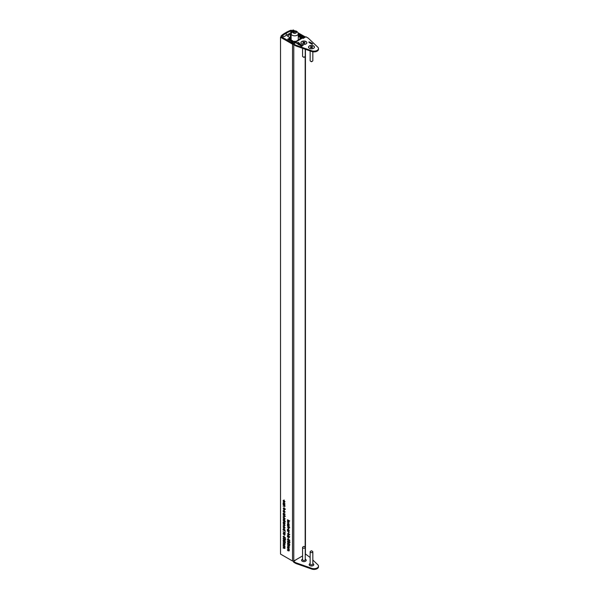 <?xml version="1.0" encoding="UTF-8"?>
<svg xmlns="http://www.w3.org/2000/svg" width="599" height="599" viewBox="0 0 599 599"><rect width="100%" height="100%" fill="white"/><g stroke="black" fill="none" stroke-linecap="round" stroke-linejoin="round"><path stroke-width="0.9" d="M284.076 507.645L283.754 508.214M288.396 526.162L288.067 526.723M284.585 518.816L285.154 518.891M288.448 520.202L288.097 520.703M295.434 42.507L294.611 42.027L295.562 41.481L294.925 41.121L294.042 41.631L290.755 39.729A0.891 0.517 0 0 0 289.489 39.729L294.229 42.469A0.891 0.517 180 0 1 294.491 42.836A0.891 0.517 180 0 1 294.229 43.195L293.787 43.457A0.891 0.517 180 0 1 292.522 43.457L281.148 36.883L280.512 37.25L292.522 44.184A0.891 0.517 0 0 0 293.63 44.259M284.585 534.697L285.154 534.78M283.963 539.13L285.476 540.066M284.547 527.764L285.109 527.891M284.547 523.309L285.109 523.436M288.396 533.035L288.067 533.604M288.284 541.623L289.796 542.559M284.547 511.943L285.109 512.07M284.66 504.358L284.765 504.875L283.147 503.946L283.117 502.935L283.956 502.449L284.795 503.909L284.465 504.47L284.795 503.909M283.372 502.786L283.956 502.449M283.641 507.9L285.416 509.15L284.473 508.603L284.795 509.554L283.948 510.041L283.357 508.439M284.795 509.554L284.203 509.891M284.368 513.949L284.562 515.013L284.375 514.182L283.582 514.481L283.117 513.665L283.334 513.253L283.574 514.249L284.368 513.949M284.473 514.024L283.948 514.474M283.469 513.463L283.117 513.665L283.334 513.253M284.383 513.897L283.746 514.264L284.121 513.89M288.576 543.241L289.676 544.139L289.676 545.187L289.452 544.184L288.868 543.712L288.186 544.424L287.408 543.083L288.037 542.664L287.64 543.226L288.194 544.199L288.576 543.241M288.913 544.042L288.456 544.274M288.037 542.724L287.408 543.083L288.037 542.664M288.037 542.896L287.64 543.226M288.194 544.199L288.875 543.757M288.576 539.31L289.676 540.208L289.676 541.256L289.452 540.253L288.868 539.781L288.186 540.493L287.408 539.152L288.037 538.733L287.64 539.295L288.194 540.268L288.576 539.31M288.913 540.111L288.456 540.343M288.037 538.793L287.408 539.152L288.037 538.733M288.037 538.965L287.64 539.295M288.194 540.268L288.875 539.826M287.468 535.618L289.085 536.554L287.662 535.506M288.688 536.816L288.883 537.88L288.696 537.048L287.902 537.348L287.438 536.532L287.655 536.127L287.894 537.116L288.688 536.816M288.793 536.891L288.269 537.34M287.79 536.33L287.438 536.532L287.655 536.127M288.052 537.138L288.441 536.756M287.468 523.728L289.085 524.432L289.055 525.308L287.662 523.616M287.962 526.409L289.736 527.659L288.793 527.113L289.115 528.063L288.269 528.55L287.677 526.955M289.115 528.063L288.523 528.408M287.468 531.133L289.085 531.837L289.055 532.706L287.662 531.021M283.948 517.244L284.795 518.697L284.525 519.258L283.117 517.731L283.948 517.244L283.357 517.596M284.795 518.697L284.585 519.221M284.765 521.055L285.416 521.759L284.765 521.939L283.147 520.449L284.765 521.055M283.147 523.923L284.765 524.627L284.795 525.585L283.147 525.33L284.592 525.428L283.342 523.811M284.795 525.585L284.181 525.69M284.278 525.727L284.765 525.33M284.66 530.452L285.416 531.358L283.147 530.048L283.117 529.037L283.956 528.55L284.795 530.01L284.45 530.572L284.795 530.01M283.372 528.895L283.956 528.55M283.147 542.17L284.765 542.874L284.398 544.132L284.795 545.038L283.147 544.723L284.592 544.888L283.147 543.443L284.592 543.607L283.342 542.05M284.795 545.038L284.226 545.112M284.023 545L284.757 544.791M283.776 543.81L284.765 543.51M287.468 519.865L289.736 520.95L288.426 520.419L289.085 521.976L288.314 520.553L287.468 521.145L288.209 520.299L287.662 519.752M284.255 536.809L285.356 537.715L285.356 538.763L285.131 537.76L284.547 537.288L283.866 537.999L283.087 536.659L283.716 536.24L283.32 536.801L283.881 537.775L284.255 536.809M284.592 537.61L284.136 537.85M283.716 536.3L283.087 536.659L283.716 536.24M283.716 536.472L283.32 536.801M283.881 537.775L284.562 537.333M284.765 532.391L285.416 533.095L284.765 533.275L283.147 531.785L284.765 532.391M280.512 37.25L280.512 554.075L292.522 561.008L292.522 44.184M287.468 547.973L289.085 548.677L288.718 549.934L289.115 550.84L287.468 550.526L288.913 550.691L287.468 549.246L288.913 549.41L287.662 547.853M289.115 550.84L288.546 550.908M288.344 550.803L289.077 550.593M288.097 549.612L289.085 549.313M283.948 533.132L284.795 534.585L284.525 535.139L283.117 533.619L283.948 533.132L283.357 533.477M284.795 534.585L284.585 535.109M285.416 540.036L284.839 540.425L284.383 539.796L283.791 539.954L283.087 538.673L283.776 538.209L285.416 540.036L284.839 540.425L285.416 540.096M284.518 539.721L283.791 539.954L284.42 539.587M283.372 538.516L283.776 538.209M283.147 545.479L284.765 546.183L284.398 547.441L284.795 548.347L283.147 548.033L284.592 548.197L283.147 546.752L284.592 546.917L283.342 545.36M284.795 548.347L284.226 548.414M284.023 548.31L284.757 548.1M283.776 547.119L284.765 546.82M284.255 540.74L285.356 541.646L285.356 542.694L285.131 541.691L284.547 541.219L283.866 541.93L283.087 540.59L283.716 540.171L283.32 540.732L283.881 541.706L284.255 540.74M284.592 541.541L284.136 541.781M283.716 540.231L283.087 540.59L283.716 540.171M283.716 540.403L283.32 540.732M283.881 541.706L284.562 541.264M284.098 526.356L283.32 526.798L283.567 527.831L283.117 526.716L283.948 526.251L284.488 526.783L284.473 528.251L283.911 528.131L283.911 526.461L283.32 526.798M283.349 526.581L283.948 526.251M284.795 527.682L284.637 528.153M284.098 521.901L283.32 522.343L283.567 523.376L283.117 522.261L283.948 521.796L284.488 522.328L284.473 523.796L283.911 523.676L283.911 522.006L283.32 522.343M283.349 522.126L283.948 521.796M284.795 523.226L284.637 523.706M283.147 519.34L284.765 520.044L284.735 520.913L283.342 519.221M283.147 514.915L285.416 516.226L284.458 515.672L284.795 516.578L283.147 516.323L284.592 516.42L283.342 514.803M284.795 516.578L284.181 516.682M284.278 516.72L284.765 516.323M288.98 530.864L289.085 531.38L287.468 530.444L287.438 529.441L288.276 528.947L289.115 530.414L288.785 530.976L289.115 530.414M287.692 529.291L288.276 528.947M288.883 526.259L289.085 525.383L289.085 526.791L287.662 524.889L287.468 525.825L287.468 524.357L289.085 526.147M287.685 522.051L289.085 522.306L287.954 521.924L287.64 522.313L289.085 523.975L287.438 522.193L288.314 521.864M288.179 521.789L287.64 522.313M289.609 536.532L289.594 536.951L289.594 536.524M287.962 533.29L289.736 534.54L288.793 533.994L289.115 534.944L288.269 535.431L287.677 533.829M289.115 534.944L288.523 535.281M289.736 542.529L289.16 542.919L288.696 542.29L288.112 542.447L287.408 541.167L288.089 540.702L289.736 542.529L289.16 542.919L289.736 542.589M288.838 542.215L288.112 542.447L288.74 542.08M287.692 541.009L288.089 540.702M287.468 544.663L289.085 545.367L288.718 546.625L289.115 547.538L287.468 547.216L288.913 547.381L287.468 545.936L288.913 546.101L287.662 544.551M289.115 547.538L288.546 547.606M288.344 547.493L289.077 547.284M288.097 546.303L289.085 546.003M284.098 510.535L283.32 510.977L283.567 512.01L283.117 510.895L283.948 510.43L284.488 510.962L284.473 512.43L283.911 512.31L283.911 510.64L283.32 510.977M283.349 510.76L283.948 510.43M284.795 511.86L284.637 512.34M283.147 504.695L284.765 505.399L284.795 506.357L283.147 506.103L284.592 506.2L283.342 504.583M284.795 506.357L284.181 506.462M284.278 506.499L284.765 506.103M283.941 500.143L284.795 501.677L284.413 502.314L283.956 500.382L283.32 500.809L283.492 501.782L283.117 500.697L283.941 500.143L283.349 500.562M284.795 501.677L284.66 502.172M284.308 502.067L284.772 501.445M284.136 500.277L283.32 500.809M289.489 39.729L289.489 40.253M293.787 44.73L293.787 561.008L302.562 555.939M305.4 37.116A0.891 0.517 0 0 0 305.168 36.883L298.077 32.788M294.88 30.946L293.158 29.95L292.522 30.893M292.522 30.317L293.772 31.036M298.28 33.634L303.903 36.883A0.891 0.517 180 0 1 304.165 37.25A0.891 0.517 180 0 1 303.903 37.617L303.461 37.872A0.891 0.517 180 0 1 302.196 37.872L298.28 35.611M298.28 36.337L300.743 37.759L299.859 38.269L299.859 39.13M299.859 38.269L300.488 38.77M300.488 38.636L301.439 38.216M305.43 49.29L305.43 554.075A0.891 0.517 180 0 1 305.243 554.389M293.787 561.008A0.891 0.517 180 0 1 292.522 561.008M288.097 520.449L287.468 520.816M284.78 527.479L284.113 528.019L284.592 527.584L284.113 526.603L283.911 528.131M284.78 523.024L284.113 523.563L284.592 523.129L284.113 522.148L283.911 523.676M288.538 536.981L287.902 537.348M284.33 513.927L283.761 514.256M284.218 514.114L283.582 514.481M284.78 511.658L284.113 512.197L284.592 511.763L284.113 510.782L283.911 512.31M289.092 530.197L288.276 529.179L287.64 529.561L288.269 530.684L288.913 530.302L288.269 530.684M288.456 529.074L287.64 529.561M287.64 534.083L288.269 535.199L288.913 534.825L288.276 533.702L287.64 534.083L288.478 533.582M288.269 535.199L289.092 534.72M287.64 527.202L288.269 528.325L288.913 527.944L288.276 526.821L287.64 527.202L288.478 526.708M288.269 528.325L289.092 527.839M284.772 529.801L283.956 528.782L283.32 529.164L283.948 530.287L284.592 529.905L283.948 530.287M284.136 528.677L283.32 529.164M284.772 503.692L283.956 502.673L283.32 503.055L283.948 504.178L284.592 503.796L283.948 504.178M284.136 502.568L283.32 503.055M283.32 508.693L283.948 509.809L284.592 509.435L283.956 508.311L283.32 508.693L284.158 508.192M283.948 509.809L284.772 509.33M284.772 518.479L283.948 517.476L283.32 517.85L283.948 518.951L284.592 518.584L283.948 518.951M284.128 517.371L283.32 517.85M284.772 534.368L283.948 533.365L283.32 533.731L283.948 534.832L284.592 534.473L283.948 534.832M284.128 533.26L283.32 533.731M289.205 541.474L288.576 541.855L288.089 540.927L287.64 541.301L288.104 542.215L288.576 541.855L288.104 542.215M288.261 540.822L287.64 541.301M289.205 541.496L288.74 541.848M284.42 539.355L284.884 539.003L284.255 539.362L283.769 538.434L283.32 538.808L283.784 539.721L284.255 539.362L283.784 539.721M283.941 538.329L283.32 538.808M289.706 542.267L289.167 541.676L289.167 542.694M289.332 541.578L288.8 541.983M285.386 539.774L284.847 539.182L284.847 540.201M285.012 539.085L284.48 539.489M292.26 31.672L290.994 30.616L290.8 30.953A29.778 17.191 0 0 0 286.232 33.23A29.778 17.191 0 0 0 282.294 35.865L283.978 36.674L291.563 32.376M291.062 39.908L291.062 38.246L287.879 36.412A0.928 0.532 180 0 1 287.602 36.03A0.928 0.532 180 0 1 287.977 35.603L290.403 34.203A0.928 0.532 180 0 1 291.129 34.053M298.28 35.094L301.357 36.314L301.357 37.385M301.357 36.314L302.869 37.19L303.371 36.898L298.28 33.956M293.106 31.223L291.706 30.414A0.891 0.517 0 0 0 290.575 30.354A29.778 17.191 0 0 0 285.498 32.833A29.778 17.191 0 0 0 281.29 35.708A0.891 0.517 0 0 0 281.066 36.052A0.891 0.517 0 0 0 281.32 36.412L281.32 36.988M281.32 36.412L282.803 37.265L282.803 37.842M282.803 37.265L284.705 38.942M284.705 38.621L292.544 43.15L293.046 42.858L291.563 41.997M291.563 41.945L291.518 41.421L287.685 39.145L289.631 38.179L290.403 38.628L290.403 39.609M287.977 35.603L287.977 36.472M291.062 38.246L290.403 38.628M286.232 35.618L286.232 33.23M290.8 32.923L290.8 30.953M291.077 32.728L291.077 30.953M293.211 32.069L293.607 32.938L295.105 33.17L296.198 32.533L295.801 31.672L294.304 31.44L293.211 32.069M294.304 33.042L294.304 31.44M295.801 32.765L295.801 31.672M313.577 45.898A2.95 1.7 0 0 0 309.406 45.898A2.95 1.7 0 0 0 309.406 48.309L309.406 48.309A2.95 1.7 0 0 0 313.577 48.309A2.95 1.7 0 0 0 313.577 45.898M305.992 41.518A2.95 1.7 0 0 0 301.814 41.518A2.95 1.7 0 0 0 301.814 43.929L301.814 43.929A2.95 1.7 0 0 0 305.992 43.929A2.95 1.7 0 0 0 305.992 41.518M310.634 43.435L311.735 43.158L310.821 43.585M311.233 43.6L311.203 43.128L311.809 43.487M308.979 42.439L308.949 41.825L309.548 42.185M301.394 45.756L300.705 45.794L300.75 45.127L301.926 45.082L301.791 45.771L300.923 45.269M300.705 45.794L300.75 45.127L301.926 45.082L301.844 45.741M298.849 44.693L298.287 44.012L299.74 43.817L299.927 44.229L298.849 44.693M298.339 44.431L298.901 43.974M298.901 44.124L299.665 44.079M298.849 43.854L299.927 44.229M296.61 43.405L298.002 42.334L298.826 42.829L298.744 43.3L296.61 43.405M296.505 43.345L298.002 42.477L298.826 42.829L298.744 43.3M293.63 43.914L295.846 45.187L295.846 45.921L293.63 44.64L293.63 43.914L296.445 42.289L295.809 41.923A1.34 0.771 -120 0 0 295.142 41.855A1.34 0.771 -120 0 0 294.895 42.2M295.142 41.855L301.844 37.984A1.34 0.771 60 0 1 302.51 38.051L303.146 38.418L305.954 36.794L308.171 38.074L317.837 47.224A4.47 2.583 180 0 1 318.488 48.564A4.47 2.583 180 0 1 316.205 50.818A4.47 2.583 180 0 1 311.69 50.765L295.846 45.187M297.89 44.146L299.515 43.21L297.89 44.146M299.343 44.985L300.324 44.176L300.998 44.88L300.092 45.412L300.668 44.566L299.343 44.985M300.361 44.536L300.998 44.88M300.009 45.367L300.668 44.566M301.851 46.348L302.225 45.494L303.176 45.352L301.903 46.086M301.619 46.325L302.375 45.576M309.301 42.731L309.9 42.117L309.391 42.634L310.522 42.477L309.855 42.903L311.001 42.754L309.301 42.731M310.252 43.278L311.248 42.896L310.252 43.278M311.42 43.892L312.521 43.615L311.607 44.041M312.019 44.199L311.989 43.585L312.596 43.944M295.846 45.921L311.69 51.499A4.47 2.583 0 0 0 316.205 51.544A4.47 2.583 0 0 0 318.488 49.298L318.488 48.564M298.826 42.971L298.744 43.442M297.463 42.911L298.504 43.315L298.04 42.574L297.463 42.911L298.602 42.911M297.808 44.101L299.305 43.091M298.339 44.573L298.287 44.154M299.74 43.959L299.927 44.371M299.066 44.438L298.504 44.124L299.328 44.326M299.26 44.932L300.324 44.176M300.908 44.64L300.998 45.022M300.705 45.943L300.75 45.269M301.926 45.224L301.844 45.891M301.11 45.157L301.889 45.389M309.017 42.23L309.548 42.327M309.271 42.709L309.9 42.117M311.278 43.54L311.809 43.637M312.064 43.989L312.596 44.086M313.135 563.929L313.135 563.929A2.321 1.34 180 0 1 313.809 564.767M309.174 564.767A2.321 1.34 180 0 1 309.848 563.929L310.147 563.749M312.828 563.562A2.321 1.34 180 0 1 313.135 563.711A2.321 1.34 180 0 1 313.816 564.655A2.321 1.34 180 0 1 312.379 565.898A2.321 1.34 180 0 1 309.848 565.606A2.321 1.34 180 0 1 309.166 564.655A2.321 1.34 180 0 1 310.147 563.562M305.243 559.369L305.55 559.548A2.321 1.34 180 0 1 306.216 560.387M301.589 560.387A2.321 1.34 180 0 1 302.255 559.548L302.562 559.369M305.243 559.181A2.321 1.34 180 0 1 305.55 559.331A2.321 1.34 180 0 1 306.224 560.275A2.321 1.34 180 0 1 304.794 561.518A2.321 1.34 180 0 1 302.255 561.226A2.321 1.34 180 0 1 301.582 560.275A2.321 1.34 180 0 1 302.562 559.181M293.63 561.465L293.63 562.191L295.846 563.472L311.69 569.05A4.47 2.583 0 0 0 316.205 569.095A4.47 2.583 0 0 0 318.488 566.849L318.488 566.115A4.47 2.583 180 0 1 316.205 568.369A4.47 2.583 180 0 1 311.69 568.324L295.846 562.738L293.63 561.465L296.131 559.653M312.828 560.035L317.837 564.775A4.47 2.583 180 0 1 318.488 566.115M305.243 554.756L305.954 554.345L310.147 557.497M295.846 563.472L295.846 562.738M303.948 548.242A1.34 0.771 180 0 1 302.562 547.464A1.34 0.771 180 0 1 302.952 546.917L303.903 546.37L304.854 546.917A1.34 0.771 180 0 1 305.243 547.464A1.34 0.771 180 0 1 303.948 548.242M305.243 547.464L305.243 559.691A1.34 0.771 180 0 1 303.948 560.469A1.34 0.771 180 0 1 302.562 559.691L302.562 547.464M311.487 550.751L312.438 551.297A1.34 0.771 180 0 1 312.828 551.844A1.34 0.771 180 0 1 312.004 552.563A1.34 0.771 180 0 1 310.544 552.39A1.34 0.771 180 0 1 310.147 551.844A1.34 0.771 180 0 1 310.544 551.297L311.487 550.751L312.438 551.297M312.828 551.844L312.828 564.071A1.34 0.771 180 0 1 312.004 564.79A1.34 0.771 180 0 1 310.544 564.617A1.34 0.771 180 0 1 310.147 564.071L310.147 551.844M304.854 56.815L303.903 57.362L302.952 56.815A1.34 0.771 0 0 0 304.854 56.815A1.34 0.771 0 0 0 305.243 56.269L305.243 49.23M305.977 43.937A2.905 1.677 0 0 0 305.954 41.578A2.905 1.677 0 0 0 301.859 41.571A2.905 1.677 0 0 0 301.836 43.937M304.981 42.289L303.079 42.14L303.476 42.843L302.824 43.233L304.726 43.383L304.329 42.679L304.981 42.289M302.562 48.287L302.562 56.269A1.34 0.771 0 0 0 302.952 56.815L303.903 57.362M312.438 61.195L311.487 61.742L310.544 61.195A1.34 0.771 0 0 0 312.438 61.195A1.34 0.771 0 0 0 312.828 60.649L312.828 51.784M313.562 48.317A2.905 1.677 0 0 0 313.547 45.951A2.905 1.677 0 0 0 309.443 45.951A2.905 1.677 0 0 0 309.421 48.317M312.566 46.67L310.664 46.52L311.061 47.224L310.417 47.613L312.311 47.763L311.914 47.059L312.566 46.67M310.147 50.952L310.147 60.649A1.34 0.771 0 0 0 310.544 61.195L311.487 61.742M294.229 43.195L294.229 42.469M305.168 547.209L305.168 56.523M303.903 37.617L303.903 36.883M290.403 34.203L290.403 37.864M300.384 36.307L300.384 36.824M300.481 36.329L300.481 36.883M301.282 36.329L301.282 37.34M302.869 37.19L302.869 38.022M303.244 37.19L303.244 37.962M303.371 37.116L303.371 37.917M292.918 43.15L292.918 43.585M293.046 43.076L293.046 43.6M289.235 38.179L289.235 40.103M289.631 38.179L289.631 39.669M290.874 32.87L290.874 30.616M290.994 32.78L290.994 30.616M293.443 31.575A1.79 1.033 0 0 0 293.443 33.035A1.79 1.033 0 0 0 295.966 33.035A1.79 1.033 0 0 0 295.966 31.575A1.79 1.033 0 0 0 293.443 31.575M297.231 35.221A3.579 2.067 180 0 1 293.338 35.67A3.579 2.067 180 0 1 291.129 33.761L292.544 31.485C295.524 30.22 297.433 30.976 298.28 33.761A3.579 2.067 180 0 1 297.231 35.221M302.51 38.051L295.809 41.923M311.69 50.765L311.69 51.499M311.69 569.05L311.69 568.324M303.7 43.023L303.7 42.499M303.79 43.008L303.79 42.514M304.015 43.008L304.015 42.514M304.105 43.023L304.105 42.499M311.285 47.403L311.285 46.879M311.375 47.388L311.375 46.894M311.607 47.388L311.607 46.894M311.69 47.403L311.69 46.879M288.808 549.657L289.437 549.298M288.808 550.945L289.437 550.578M284.218 537.82L284.847 537.453M283.462 536.464L284.098 536.098M284.488 547.164L285.117 546.805M284.488 548.452L285.117 548.085M284.488 543.862L285.117 543.495M284.488 545.142L285.117 544.776M284.218 541.751L284.847 541.384M283.462 540.395L284.098 540.028M283.484 526.416L284.121 526.049M284.48 525.72L285.117 525.36M283.484 521.961L284.121 521.594M284.48 516.712L285.117 516.345M287.782 521.939L288.418 521.572M287.767 536.382L288.404 536.015M288.523 537.041L289.16 536.674M288.793 537.617L289.429 537.258M288.538 540.313L289.167 539.946M287.782 538.958L288.418 538.598M288.538 544.244L289.167 543.877M287.782 542.889L288.418 542.529M288.808 546.355L289.437 545.989M288.808 547.636L289.437 547.269M283.454 513.515L284.083 513.148M284.203 514.174L284.839 513.807M284.473 514.751L285.109 514.384M283.484 510.595L284.121 510.228M284.48 506.492L285.117 506.133M283.514 500.337L284.143 499.978M284.39 502.029L285.019 501.663M288.725 530.729L289.354 530.37M287.827 529.142L288.456 528.775M287.827 533.649L288.456 533.282M288.725 535.244L289.354 534.877M287.827 526.768L288.456 526.409M288.725 528.363L289.354 527.996M284.405 530.332L285.034 529.973M283.507 528.737L284.136 528.378M284.405 504.231L285.034 503.864M283.507 502.636L284.136 502.269M283.507 508.259L284.136 507.892M284.405 509.854L285.034 509.487M284.405 518.996L285.034 518.629M283.499 517.431L284.128 517.064M284.405 534.885L285.034 534.518M283.499 533.312L284.128 532.953M288.404 542.237L289.04 541.87M287.79 540.897L288.426 540.53M284.083 539.744L284.72 539.377M283.469 538.404L284.106 538.037M284.413 528.011L285.042 527.644M284.413 523.556L285.042 523.189M284.413 512.19L285.042 511.823M289.392 542.709L290.021 542.342M288.943 541.668L289.572 541.301M285.072 540.216L285.701 539.849M284.622 539.175L285.251 538.808M303.453 37.003L303.453 37.879M281.066 36.052L281.066 36.928M293.128 42.963L293.128 43.607M291.129 39.946L291.129 33.761M298.28 40.043L298.28 33.761"/></g></svg>
